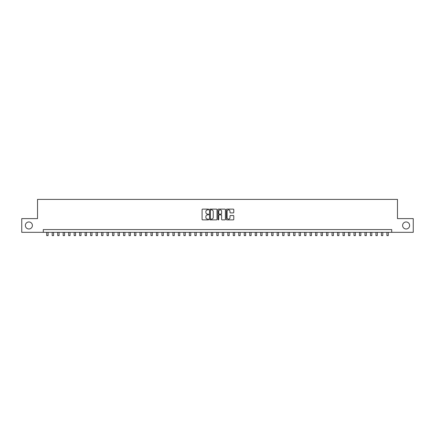 <?xml version="1.0" encoding="UTF-8"?>
<svg xmlns="http://www.w3.org/2000/svg" width="435" height="435" viewBox="0 0 435 435"><rect width="100%" height="100%" fill="white"/><g stroke="black" fill="none" stroke-linecap="round" stroke-linejoin="round"><path stroke-width="0.65" d="M208.718 209.485A0.375 0.375 0 0 0 208.343 209.11L202.623 209.11A0.538 0.538 0 0 0 202.085 209.648L202.085 219.343A0.538 0.538 0 0 0 202.623 219.882L208.343 219.882A0.375 0.375 0 0 0 208.718 219.506A0.375 0.375 0 0 0 208.343 219.126L207.604 219.126A1.724 1.724 0 0 1 205.88 217.402L205.88 216.597A1.724 1.724 0 0 1 207.604 214.874L208.343 214.874A0.375 0.375 0 0 0 208.718 214.498A0.375 0.375 0 0 0 208.343 214.118L207.604 214.118A1.724 1.724 0 0 1 205.88 212.394L205.88 211.589A1.724 1.724 0 0 1 207.604 209.866L208.343 209.866A0.375 0.375 0 0 0 208.718 209.485M402.603 225.471A3.513 3.513 0 0 0 406.116 228.984A3.513 3.513 0 0 0 409.629 225.471A3.513 3.513 0 0 0 406.116 221.959A3.513 3.513 0 0 0 402.603 225.471M25.371 225.471A3.513 3.513 0 0 0 28.884 228.984A3.513 3.513 0 0 0 32.397 225.471A3.513 3.513 0 0 0 28.884 221.959A3.513 3.513 0 0 0 25.371 225.471M233.242 212.905A0.538 0.538 0 0 0 233.78 212.367L233.78 209.648A0.538 0.538 0 0 0 233.242 209.11L226.885 209.11A0.538 0.538 0 0 0 226.347 209.648L226.347 219.343A0.538 0.538 0 0 0 226.885 219.882L233.242 219.882A0.538 0.538 0 0 0 233.78 219.343L233.78 216.059A0.538 0.538 0 0 0 233.242 215.521L230.523 215.521A0.538 0.538 0 0 0 229.984 216.059L229.984 217.685A1.441 1.441 0 0 1 228.544 219.126A1.441 1.441 0 0 1 227.103 217.685L227.103 211.307A1.441 1.441 0 0 1 228.544 209.866A1.441 1.441 0 0 1 229.984 211.307L229.984 212.367A0.538 0.538 0 0 0 230.523 212.905L233.242 212.905M43.288 232.328L21.75 232.328L21.75 218.609L37.524 218.609L37.524 199.404L397.476 199.404L397.476 218.609L413.25 218.609L413.25 232.328L391.712 232.328L391.712 229.588L43.288 229.588L43.288 232.328L391.712 232.328M217.027 209.648A0.538 0.538 0 0 0 216.489 209.11L210.132 209.11A0.538 0.538 0 0 0 209.594 209.648L209.594 219.343A0.538 0.538 0 0 0 210.132 219.882L216.489 219.882A0.538 0.538 0 0 0 217.027 219.343L217.027 209.648M218.511 209.11L224.868 209.11A0.538 0.538 0 0 1 225.406 209.648L225.406 219.343A0.538 0.538 0 0 1 224.868 219.882L222.144 219.882A0.538 0.538 0 0 1 221.605 219.343L221.605 215.412A0.538 0.538 0 0 0 221.067 214.874L219.262 214.874A0.538 0.538 0 0 0 218.723 215.412L218.723 219.506A0.375 0.375 0 0 1 218.348 219.882A0.375 0.375 0 0 1 217.973 219.506L217.973 209.648A0.538 0.538 0 0 1 218.511 209.11M210.725 209.866A0.375 0.375 0 0 0 210.35 210.241L210.35 218.751A0.375 0.375 0 0 0 210.725 219.126L211.508 219.126A1.724 1.724 0 0 0 213.232 217.402L213.232 211.589A1.724 1.724 0 0 0 211.508 209.866L210.725 209.866M221.605 211.334A1.441 1.441 0 0 0 220.164 209.893A1.441 1.441 0 0 0 218.723 211.334L218.723 213.58A0.538 0.538 0 0 0 219.262 214.118L221.067 214.118A0.538 0.538 0 0 0 221.605 213.58L221.605 211.334M46.714 232.328L46.714 235.596L48.089 235.596L48.089 232.328M52.205 232.328L52.205 235.596L53.576 235.596L53.576 232.328M57.692 232.328L57.692 235.596L59.062 235.596L59.062 232.328M63.178 232.328L63.178 235.596L64.549 235.596L64.549 232.328M68.665 232.328L68.665 235.596L70.035 235.596L70.035 232.328M74.151 232.328L74.151 235.596L75.521 235.596L75.521 232.328M79.638 232.328L79.638 235.596L81.008 235.596L81.008 232.328M85.124 232.328L85.124 235.596L86.494 235.596L86.494 232.328M90.61 232.328L90.61 235.596L91.986 235.596L91.986 232.328M96.097 232.328L96.097 235.596L97.473 235.596L97.473 232.328M101.589 232.328L101.589 235.596L102.959 235.596L102.959 232.328M107.075 232.328L107.075 235.596L108.445 235.596L108.445 232.328M112.562 232.328L112.562 235.596L113.932 235.596L113.932 232.328M118.048 232.328L118.048 235.596L119.418 235.596L119.418 232.328M123.535 232.328L123.535 235.596L124.905 235.596L124.905 232.328M129.021 232.328L129.021 235.596L130.391 235.596L130.391 232.328M134.507 232.328L134.507 235.596L135.878 235.596L135.878 232.328M139.994 232.328L139.994 235.596L141.37 235.596L141.37 232.328M145.48 232.328L145.48 235.596L146.856 235.596L146.856 232.328M150.972 232.328L150.972 235.596L152.342 235.596L152.342 232.328M156.459 232.328L156.459 235.596L157.829 235.596L157.829 232.328M161.945 232.328L161.945 235.596L163.315 235.596L163.315 232.328M167.431 232.328L167.431 235.596L168.802 235.596L168.802 232.328M172.918 232.328L172.918 235.596L174.288 235.596L174.288 232.328M178.404 232.328L178.404 235.596L179.775 235.596L179.775 232.328M183.891 232.328L183.891 235.596L185.261 235.596L185.261 232.328M189.377 232.328L189.377 235.596L190.753 235.596L190.753 232.328M194.864 232.328L194.864 235.596L196.239 235.596L196.239 232.328M200.356 232.328L200.356 235.596L201.726 235.596L201.726 232.328M205.842 232.328L205.842 235.596L207.212 235.596L207.212 232.328M211.328 232.328L211.328 235.596L212.699 235.596L212.699 232.328M216.815 232.328L216.815 235.596L218.185 235.596L218.185 232.328M222.301 232.328L222.301 235.596L223.672 235.596L223.672 232.328M227.788 232.328L227.788 235.596L229.158 235.596L229.158 232.328M233.274 232.328L233.274 235.596L234.644 235.596L234.644 232.328M238.761 232.328L238.761 235.596L240.136 235.596L240.136 232.328M244.247 232.328L244.247 235.596L245.623 235.596L245.623 232.328M249.739 232.328L249.739 235.596L251.109 235.596L251.109 232.328M255.225 232.328L255.225 235.596L256.596 235.596L256.596 232.328M260.712 232.328L260.712 235.596L262.082 235.596L262.082 232.328M266.198 232.328L266.198 235.596L267.568 235.596L267.568 232.328M271.685 232.328L271.685 235.596L273.055 235.596L273.055 232.328M277.171 232.328L277.171 235.596L278.541 235.596L278.541 232.328M282.658 232.328L282.658 235.596L284.028 235.596L284.028 232.328M288.144 232.328L288.144 235.596L289.52 235.596L289.52 232.328M293.63 232.328L293.63 235.596L295.006 235.596L295.006 232.328M299.122 232.328L299.122 235.596L300.493 235.596L300.493 232.328M304.609 232.328L304.609 235.596L305.979 235.596L305.979 232.328M310.095 232.328L310.095 235.596L311.465 235.596L311.465 232.328M315.582 232.328L315.582 235.596L316.952 235.596L316.952 232.328M321.068 232.328L321.068 235.596L322.438 235.596L322.438 232.328M326.554 232.328L326.554 235.596L327.925 235.596L327.925 232.328M332.041 232.328L332.041 235.596L333.411 235.596L333.411 232.328M337.527 232.328L337.527 235.596L338.903 235.596L338.903 232.328M343.014 232.328L343.014 235.596L344.389 235.596L344.389 232.328M348.506 232.328L348.506 235.596L349.876 235.596L349.876 232.328M353.992 232.328L353.992 235.596L355.362 235.596L355.362 232.328M359.479 232.328L359.479 235.596L360.849 235.596L360.849 232.328M364.965 232.328L364.965 235.596L366.335 235.596L366.335 232.328M370.451 232.328L370.451 235.596L371.822 235.596L371.822 232.328M375.938 232.328L375.938 235.596L377.308 235.596L377.308 232.328M381.424 232.328L381.424 235.596L382.795 235.596L382.795 232.328M386.911 232.328L386.911 235.596L388.286 235.596L388.286 232.328"/></g></svg>
